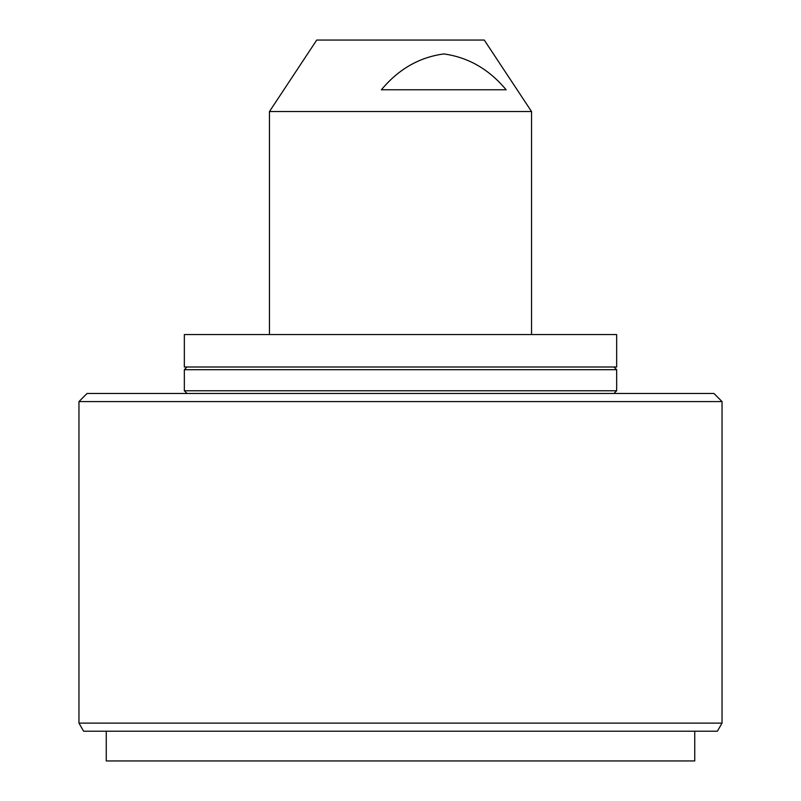 <?xml version="1.0" encoding="UTF-8"?>
<svg xmlns="http://www.w3.org/2000/svg" width="801" height="801" viewBox="0 0 801 801"><rect width="100%" height="100%" fill="white"/><g stroke="black" fill="none" stroke-linecap="round" stroke-linejoin="round"><path stroke-width="1.2" d="M616.66 366.998L184.34 366.998L184.34 334.568L616.66 334.568L616.66 366.998M316.735 40.05L484.265 40.05L531.544 111.549L269.456 111.549L316.735 40.05M722.041 723.123L717.366 731.223L83.634 731.223L78.959 723.123L722.041 723.123L722.041 401.581L78.959 401.581L78.959 723.123M78.959 401.581L87.069 393.471L713.931 393.471L722.041 401.581M694.747 731.223L694.747 760.95L106.253 760.95L106.253 731.223M506.132 89.772C489.021 69.246 468.265 57.302 443.854 53.937C419.404 57.191 398.578 69.136 381.376 89.772L506.132 89.772M184.34 369.702L184.34 390.768L616.66 390.768L616.66 369.702L184.34 369.702L187.044 366.998M184.34 390.768L187.044 393.471M269.456 334.568L269.456 111.549M531.544 334.568L531.544 111.549M616.66 390.768L613.956 393.471M616.66 369.702L613.956 366.998"/></g></svg>
